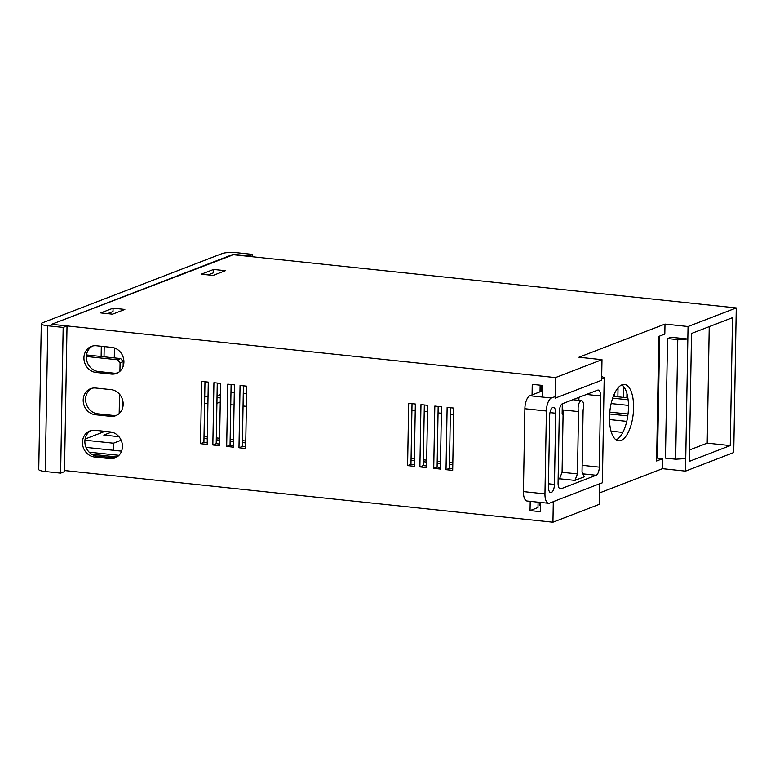 <?xml version="1.0" encoding="UTF-8"?>
<svg xmlns="http://www.w3.org/2000/svg" width="775" height="775" viewBox="0 0 775 775"><rect width="100%" height="100%" fill="white"/><g stroke="black" fill="none" stroke-linecap="round" stroke-linejoin="round"><path stroke-width="1.16" d="M116.202 457.424A13.592 12.1 68.9 0 1 112.307 457.696L96.933 456.068A13.592 12.1 68.9 0 1 84.872 441.421A13.592 12.1 68.9 0 1 91.101 430.571M82.46 442.351A13.592 12.1 68.9 0 1 89.871 430.968A13.592 12.1 68.9 0 1 94.996 430.299L110.37 431.927A13.592 12.1 68.9 0 1 122.208 443.717A13.592 12.1 68.9 0 1 115.02 457.967A13.592 12.1 68.9 0 1 109.905 458.626L94.521 456.998A13.592 12.1 68.9 0 1 82.46 442.351M116.938 415.158A13.592 12.1 68.9 0 1 113.053 415.429L97.669 413.802A13.592 12.1 68.9 0 1 85.608 399.154A13.592 12.1 68.9 0 1 91.837 388.304M83.196 400.084A13.592 12.1 68.9 0 1 90.607 388.701A13.592 12.1 68.9 0 1 95.732 388.033L111.106 389.66A13.592 12.1 68.9 0 1 122.944 401.45A13.592 12.1 68.9 0 1 115.756 415.691A13.592 12.1 68.9 0 1 110.641 416.359L95.267 414.732A13.592 12.1 68.9 0 1 83.196 400.084M117.674 372.891A13.592 12.1 68.9 0 1 113.789 373.162L98.415 371.535A13.592 12.1 68.9 0 1 86.345 356.887A13.592 12.1 68.9 0 1 92.583 346.037M83.933 357.817A13.592 12.1 68.9 0 1 91.343 346.425A13.592 12.1 68.9 0 1 96.468 345.766L111.842 347.394A13.592 12.1 68.9 0 1 123.68 359.183A13.592 12.1 68.9 0 1 116.502 373.424A13.592 12.1 68.9 0 1 111.377 374.093L96.003 372.465A13.592 12.1 68.9 0 1 83.933 357.817M609.479 417.279A28.326 11.751 96 0 0 618.547 440.801A28.326 11.751 96 0 0 633.582 407.999A28.326 11.751 96 0 0 624.514 384.478A28.326 11.751 96 0 0 609.479 417.279M621.879 384.884A28.326 11.751 -84 0 1 628.457 407.456A28.326 11.751 -84 0 1 616.057 439.851M562.64 411.748A9.339 3.875 -84 0 1 562.146 412.755M541.725 389.496L540.039 390.145M452.716 468.72L449.403 468.371L450.459 407.737M440.413 467.422L437.1 467.063L438.156 406.429M426.579 465.949L423.266 465.601L424.322 404.967M414.276 464.651L410.963 464.302L412.019 403.668M245.665 446.817L242.343 446.468L243.398 385.824M233.362 445.509L230.039 445.16L231.105 384.526M219.519 444.046L216.206 443.697L217.262 383.063M207.225 442.748L203.903 442.399L204.968 381.765M658.498 401.111L657.646 401.024M541.735 388.759L540.068 388.585M623.701 386.628L623.507 397.41L617.869 396.819L618.024 387.907M658.217 417.241L657.365 417.153M628.012 414.044L609.77 412.116M736.25 307.946L688.035 326.527L685.517 471.123L733.722 452.542L736.25 307.946L232.442 254.646L51.654 324.308L555.462 377.609L555.103 398.185L601.623 380.263L601.981 359.687L555.462 377.609M220.381 394.64L217.039 395.928M601.981 359.687L578.925 357.246L664.979 324.086L664.805 334.093L658.779 336.418L656.599 460.999L662.625 458.674L662.451 468.681L599.656 492.881M659.632 336.088L657.5 458.132L662.625 458.674M657.888 436.151L657.035 436.063M622.8 432.44L611.02 431.191M453.666 414.548L450.343 414.199M441.363 413.24L438.049 412.891M427.529 411.777L424.206 411.428M415.226 410.479L411.912 410.13M246.363 406.352L243.05 405.993M234.069 405.044L230.747 404.695M121.578 451.157L86.006 447.388M542.287 396.829L542.49 385.437L532.241 384.352L532.057 394.911M562.301 403.775L562.137 413.569A9.339 3.875 96 0 0 563.067 415.071M538.083 502.171L537.986 507.528L530.032 510.599L530.197 501.338M540.127 385.185L540.01 391.85M626.927 393.584L626.859 397.769M614.614 393.342L614.556 396.461M447.117 407.379L453.772 408.086L452.687 470.377L446.022 469.669L447.117 407.379M434.814 406.081L441.479 406.788L440.384 469.069L433.729 468.371L434.814 406.081M420.97 404.618L427.635 405.315L426.55 467.606L419.885 466.908L420.97 404.618M408.677 403.31L415.342 404.017L414.247 466.308L407.592 465.601L408.677 403.31M240.056 385.475L246.721 386.183L245.636 448.473L238.971 447.766L240.056 385.475M227.753 384.177L234.418 384.875L233.333 447.165L226.668 446.458L227.753 384.177M213.919 382.705L220.584 383.412L219.49 445.702L212.834 444.995L213.919 382.705M201.616 381.407L208.281 382.114L207.196 444.404L200.531 443.697L201.616 381.407M64.509 470.541L552.933 522.214L599.462 504.283L599.821 483.707L553.292 501.628L552.933 522.214M540.446 502.423L540.282 511.674L530.032 510.599M213.086 275.445L201.297 274.205L213.59 269.468L225.38 270.707L213.086 275.445M112.569 314.185L100.779 312.935L113.073 308.198L124.862 309.448L112.569 314.185M688.035 326.527L664.979 324.086M685.517 471.123L662.451 468.681M246.586 393.836L243.273 393.487M234.282 392.537L230.969 392.179M667.537 338.549L677.757 339.634L687.822 339.033L670.908 337.251L667.537 338.549L665.444 458.122L675.664 459.207L685.73 458.606M730.253 445.596L732.491 317.682L691.513 333.473L689.275 461.387L730.253 445.596L707.197 443.155L709.222 326.643M689.479 449.984L707.197 443.155M677.757 339.634L675.664 459.207M116.996 456.959L91.799 454.295M118.962 455.342L89.154 452.183M200.531 443.697L203.903 442.399M212.834 444.995L216.206 443.697M226.668 446.458L230.039 445.16M238.971 447.766L242.343 446.468M407.592 465.601L410.963 464.302M419.885 466.908L423.266 465.601M433.729 468.371L437.1 467.063M446.022 469.669L449.403 468.371M658.178 419.13L657.336 419.043M627.769 415.913L609.615 413.995M658.082 424.69L657.239 424.603M626.743 421.377L609.479 419.556M617.869 396.819L613.325 396.335M627.847 397.866L623.507 397.41M658.459 403L657.617 402.913M628.108 399.793L612.667 398.156M658.363 408.57L657.52 408.473M628.457 405.403L611.146 403.572M207.293 438.853L203.97 438.505M219.587 440.152L216.273 439.803M233.43 441.624L230.107 441.266M245.733 442.922L242.41 442.573M414.344 460.757L411.031 460.408M426.647 462.065L423.334 461.706M440.481 463.528L437.168 463.179M452.784 464.826L449.471 464.477M452.823 462.937L449.5 462.588M440.52 461.638L437.197 461.28M426.676 460.166L423.363 459.817M414.383 458.868L411.06 458.519M245.762 441.033L242.449 440.675M233.459 439.725L230.146 439.377M219.625 438.262L216.303 437.914M207.322 436.964L204.009 436.616M107.531 313.652L113.014 311.531L113.073 308.198M208.049 274.912L213.532 272.8L213.59 269.468M101.138 356.5L101.312 346.28M114.458 347.975L114.283 357.895M105.003 431.365L85.114 439.028M233.401 254.752L51.654 324.308L67.028 325.936L64.49 471.646L60.634 473.137L45.26 471.51A11.325 2.141 -179 0 1 38.75 469.456L41.298 323.747A11.325 2.141 1 0 0 47.798 325.8L45.26 471.51M217.475 383.082A12.177 5.057 -84 0 1 217.252 383.644M118.943 436.693L103.802 435.095L111.542 432.111M207.903 403.727L204.59 403.378M216.913 403.339L220.255 402.051M220.333 397.933L217.01 397.585M208.029 396.635L204.707 396.287M121.142 440.248L113.431 443.222L84.94 440.2M248.775 256.37L252.64 254.413L237.266 252.786A11.325 2.141 1 0 0 222.193 253.561L42.373 322.855A11.325 2.141 1 0 0 41.298 323.747M252.64 254.413L252.602 256.777M60.634 473.137L63.172 327.428L47.798 325.8M63.172 327.428L67.028 325.936M248.785 255.905L233.411 254.278M113.305 450.285L113.431 443.222M123.128 366.43L123.206 361.625L120.077 362.826L119.931 371.302M119.524 394.243L119.185 413.569M120.077 362.826L117.558 359.774L86.354 356.481M122.382 408.696L122.547 399.774M117.558 359.774L120.697 358.573L86.509 354.95M120.697 358.573L123.206 361.625M104.208 346.59L104.034 356.81M578.528 411.612L577.443 473.912L574.934 480.403L584.34 476.78L582.025 472.149L583.11 409.849A6.51 2.703 96 0 0 581.57 400.646A6.51 2.703 96 0 0 580.998 400.733A6.51 2.703 96 0 0 578.489 405.083A6.51 2.703 96 0 0 578.528 411.612L563.154 409.985L562.069 472.285L559.56 478.776L558.126 479.328M548.419 486.739A7.082 2.935 96 0 0 550.696 492.619A7.082 2.935 96 0 0 551.316 492.522A7.082 2.935 96 0 0 554.454 484.414L555.694 413.23A7.082 2.935 96 0 0 553.428 407.35A7.082 2.935 96 0 0 549.669 415.545L548.419 486.739M540.398 505.281L539.7 505.213L539.758 502.355M541.793 385.359L541.696 391.201L529.887 395.754A11.325 4.698 96 0 0 524.869 408.735L523.425 491.602A11.325 4.698 96 0 0 527.048 501.008L548.574 503.285A11.325 4.698 96 0 0 549.572 503.14L553.292 501.706M578.886 400.365L578.935 397.362M574.934 480.403L559.56 478.776M560.955 488.812L596.149 475.249A7.082 2.935 96 0 0 599.288 467.141L600.528 395.948A7.082 2.935 96 0 0 598.261 390.067A7.082 2.935 96 0 0 597.641 390.154L562.447 403.717A7.082 2.935 96 0 0 559.308 411.835L558.068 483.019A7.082 2.935 96 0 0 560.335 488.899A7.082 2.935 96 0 0 560.955 488.812L559.744 488.686M541.696 391.201L542.384 391.268M599.821 483.784L602.369 482.796L604.2 377.687L601.652 378.665M555.132 396.597L551.413 398.03A11.325 4.698 96 0 0 546.394 411.012L544.951 493.878A11.325 4.698 96 0 0 548.574 503.285M604.2 377.687L601.691 376.447M577.443 473.912L562.069 472.285M111.377 374.093L113.789 373.162M96.003 372.465L98.415 371.535M110.641 416.359L113.053 415.429M95.267 414.732L97.669 413.802M109.905 458.626L112.307 457.696M94.521 456.998L96.933 456.068M596.149 475.249L582.868 473.845M551.413 398.03L529.887 395.754M546.394 411.012L524.869 408.735M544.951 493.878L523.425 491.602M555.694 413.23L549.979 412.62M554.454 484.414L548.477 483.784M599.288 467.141L582.141 465.32M600.528 395.948L586.472 394.465M563.125 411.796L562.166 411.699M581.57 400.646L572.812 399.726"/></g></svg>
